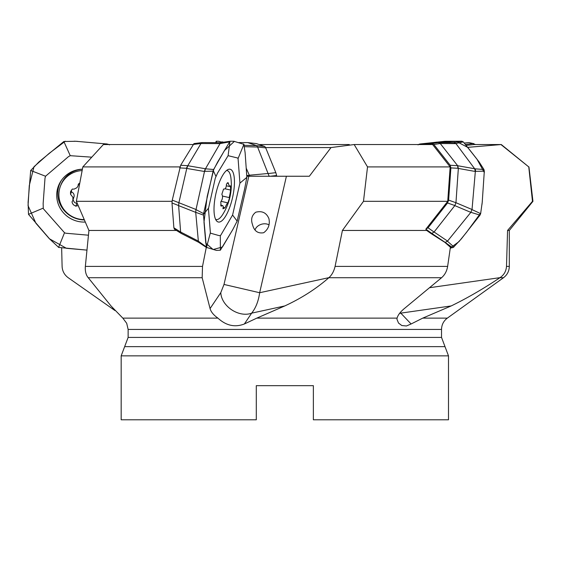 <?xml version="1.0" encoding="UTF-8"?>
<svg xmlns="http://www.w3.org/2000/svg" width="561" height="561" viewBox="0 0 561 561"><rect width="100%" height="100%" fill="white"/><g stroke="black" fill="none" stroke-linecap="round" stroke-linejoin="round"><path stroke-width="0.84" d="M246.896 176.252L309.349 176.252L331.004 147.571L354.166 144.542L367.525 166.912L363.486 201.322L342.413 230.452L335.078 266.405C333.949 271.244 331.895 274.995 328.928 277.646L328.851 277.716C316.187 288.803 301.502 298.207 284.799 305.934L256.805 318.129L397.076 318.129C397.889 315.114 400.309 311.93 404.341 308.564L441.577 277.716C444.838 274.869 446.858 271.103 447.629 266.405L450.399 247.24L444.999 242.478M445.196 242.422L431.802 233.418L430.953 233.509L426.697 230.452L425.848 229.183L447.734 201.322L450.16 166.912L432.622 144.542L354.166 144.542M192.998 144.542L103.371 144.542L82.832 166.912L76.366 201.322L88.926 230.452L85.349 266.405C85.02 271.244 85.959 274.995 88.182 277.646L110.987 305.934L122.824 318.129L217.941 318.129C213.622 315.114 210.999 311.93 210.066 308.564L202.163 277.716L202.514 266.405L206.28 247.394M450.16 166.912L367.525 166.912M179.948 166.912L82.832 166.912M447.734 201.322L363.486 201.322M172.052 201.322L76.366 201.322M426.697 230.452L342.413 230.452M428.05 227.787L434.053 232.051L431.816 233.425L425.82 229.169L428.05 227.787L447.545 202.97L448.625 200.13L450.883 167.9L450.181 165.264L433.87 144.5L431.802 143.609L423.59 144.542M176.47 230.452L88.926 230.452M174.464 229.169L173.875 227.787L171.989 202.97L172.262 200.13L180.656 165.264L193.973 143.595M430.953 233.509L445.013 242.443M466.345 145.362L474.052 144.542L500.938 144.542L528.764 166.912L532.48 201.322L507.565 230.452L506.506 266.405C506.127 271.244 503.967 274.995 500.026 277.646L499.928 277.716C483.33 288.803 467.089 298.207 451.198 305.934L422.735 318.129L447.327 318.129L503.512 277.716L499.928 277.716M528.764 166.912L501.296 144.542L467.867 147.333M528.946 166.912L532.95 201.322L532.48 201.322M532.95 201.322L509.304 230.452L507.565 230.452M265.591 147.571L331.004 147.571M275.465 176.252L276.622 175.453L275.83 172.669L265.711 147.852L257.604 147.038L269.203 176.371M259.14 144.542L349.272 144.542L349.566 145.145M114.935 310.535L68.204 277.716C64.375 274.869 62.341 271.103 62.103 266.405L61.654 248.018M447.327 318.129C443.576 320.969 441.647 324.735 441.528 329.433L128.132 329.433L126.702 323.283M126.723 323.318L122.824 318.129M286.405 176.252L259.652 292.73C258.474 301.138 255.809 307.94 251.658 313.15L244.372 323.978C234.947 327.617 226.132 325.668 217.941 318.129M244.372 323.978L256.805 318.129M400.245 312.554L411.108 323.978L406.416 325.983L401.802 325.527L398.534 323.08L396.964 319.279L397.076 318.129M411.108 323.978L422.735 318.129M448.491 355.849L448.491 419.796L313.368 419.796L313.368 385.673L256.293 385.673L256.293 419.796L121.169 419.796L121.169 355.849L448.491 355.849L441.528 337.42L128.132 337.42L128.132 329.433M445.013 346.635L124.654 346.635L128.132 337.42M451.198 305.934L400.638 313.15A20.89 13.078 -44 0 1 399.467 313.522M255.767 212.212C262.085 210.613 266.461 212.752 268.908 218.615C270.136 224.519 268.389 229.225 263.677 232.731C257.85 233.734 254.126 231.013 252.506 224.582C250.683 219.435 251.77 215.319 255.767 212.212M328.928 277.646L259.652 292.73L224 284.448L248.846 176.252M284.799 305.934L251.658 313.15A20.89 15.399 33.9 0 1 231.665 309.805A20.89 15.399 33.9 0 1 220.803 292.618L224 284.448M269 224.856A8.703 6.55 -16.4 0 0 259.533 225.024A8.703 6.55 -16.4 0 0 255.059 229.849M226.49 170.537A25.07 7.931 -77.4 0 1 227.156 170.593A25.07 7.931 -77.4 0 1 230.901 177.858A55.714 55.714 0 0 1 222.682 214.554A25.07 7.931 -77.4 0 1 216.195 219.526A25.07 7.931 -77.4 0 1 215.571 219.302M229.61 197.654L227.92 202.907C227.464 202.851 226.483 204.499 224.982 207.85L222.962 208.811L223.278 206.357L222.64 205.585L221.104 206.168L220.782 201.876C222.668 199.085 223.026 196.553 221.861 194.288L223.551 189.036C225.333 189.387 226.314 187.739 226.49 184.092L227.962 182.683L229.519 186.441L230.368 185.775L230.69 190.067L229.61 197.654L222.507 196.062M230.613 190.046A25.07 7.931 -77.4 0 1 229.232 197.57M228.509 183.131L227.296 182.858M224.982 207.85L223.285 207.472M230.69 190.067L225.038 188.798M84.171 219.589A25.07 24.453 20.3 0 1 68.989 214.519A25.07 24.453 20.3 0 1 60.371 186.357L60.869 185.018A25.07 24.453 20.3 0 1 82.39 169.247M60.371 186.357A25.07 24.453 20.3 0 1 82.144 170.572M79.781 183.103L78.337 184.092L78.014 185.986L76.955 187.697L74.052 189.141L72.404 189.036L70.539 191.666L70.532 194.288L72.923 197.339L72.86 200.466L72.011 201.876L72.481 203.447L73.456 204.807L75.742 206.168L77.201 203.299M78.161 205.564L75.742 206.168M73.063 199.919L74.361 202.276L76.696 203.594M72.895 200.382L74.213 196.048L73.982 194.457L73.316 193.173L71.485 191.715L71.31 190.095M70.532 194.288L71.485 191.715M204.863 169.822L220.017 143.616L200.985 143.525L187.802 165.684L180.656 165.264M204.856 169.836L196.02 209.512L178.882 202.717L186.778 168.412L187.865 165.74L205.487 168.756M180.628 232.016L178.622 205.564L178.882 202.717M190.593 238.173L181.133 233.39L174.324 229.098M205.431 168.833L204.414 171.477L186.764 168.433M195.761 212.388L178.608 205.621M198.938 242.422L198.363 241.202L195.705 212.353L195.95 209.583L203.587 213.622M180.621 232.016L198.306 241.062M206.714 247.681L204.253 245.977M243.902 144.303L238.067 158.532L237.527 157.971L228.096 155.685L217.528 173.111L215.27 178.216L208.44 208.678L210.375 232.738L206.511 247.415L216.385 250.388M216.378 250.402L220.389 250.199L220.305 235.578M237.114 221.195L232.64 229.863L220.361 250.178M243.874 144.359L245.115 152.683L246.854 177.339L244.533 189.401L237.107 221.188M223.895 142.164L230.494 141.218L233.895 141.274L243.888 144.352M230.361 141.253L229.659 141.905L219.94 143.609M229.659 141.905L217.619 162.066L213.25 170.495L203.594 213.622L203.51 214.351L208.51 208.152M204.961 169.653L205.459 168.798L213.65 169.506M213.068 171.147L204.73 171.343L204.807 169.822M198.363 241.202L206.35 246.966L203.482 215.101L195.754 212.346M210.375 232.738L210.67 233.222L218.811 235.543L220.347 235.578L220.845 235.08L232.591 215.024L239.933 183.11L246.868 177.325M237.135 221.118L232.591 215.052M239.933 183.11L238.067 158.532M229.968 141.505L228.096 155.685M213.243 170.474L215.852 176.238M203.503 214.351L203.482 215.101M206.357 246.987L206.476 247.359M234.33 178.657A27.04 8.548 -77.4 0 1 225.76 215.922A27.04 8.548 -77.4 0 1 218.166 221.981A27.04 8.548 -77.4 0 1 215.88 193.762A27.04 8.548 -77.4 0 1 229.982 169.219A27.04 8.548 -77.4 0 1 234.33 178.657M181.154 233.383L180.628 232.051L173.875 227.787M204.73 171.343L205.48 168.763M204.414 171.477L204.793 170.053M187.795 165.691L186.364 168.279L179.674 167.9M219.982 143.532L221.062 142.634M226.013 141.87L220.88 142.648L201.995 142.578M193.026 144.5L200.992 143.497L202.107 142.606M193.924 143.602L201.974 142.592M468.575 142.606L464.403 143.055M475.391 144.5L472.909 143.609L465.567 144.401M454.179 141.26L444.936 141.295L419.817 144.009L421.949 144.436M418.022 144.892L419.249 144.149M473.898 143.679L468.898 142.592L472.909 143.609M91.759 157.178L70.244 155.685L68.435 156.68L45.539 176.238L44.999 178.216L43.148 203.468L43.281 208.678L64.522 232.738L58.589 247.415L86.948 250.115L66.422 248.306L49.368 238.748L35.904 223.257L28.05 205.635L29.291 185.495L34.004 166.715L49.228 153.307L65.314 141.218M70.244 155.685L63.856 141.505L75.917 141.281L107.179 144.009L108.497 144.542M63.849 141.512L38.898 161.94L30.701 170.495M58.61 247.359L49.656 238.979L28.492 214.351L28.099 202.304L30.694 170.495M84.325 219.94A26.605 25.946 20.3 0 1 61.191 206.315A26.605 25.946 20.3 0 1 61.633 180.046M64.522 232.738L65.756 233.222L88.449 235.206M109.528 144.892L108.575 144.359M30.638 170.474L45.539 176.238M28.485 214.351L43.169 208.152M85.244 222.058A27.04 26.374 20.3 0 1 60.336 208.51A27.04 26.374 20.3 0 1 61.121 180.782A27.04 26.374 20.3 0 1 82.404 169.191M247.724 142.592L256.398 143.602L247.752 142.606L256.672 145.657L264.792 146.477L265.711 147.852M256.426 143.609L264.792 146.477M257.604 147.031L244.421 146.68M249.771 176.252L246.314 168.37M249.329 175.221L268.389 173.468M247.766 142.592L238.811 142.599M244.189 145.327L256.665 145.629L257.492 147.031L256.791 145.678M246.875 175.565L249.329 175.228M216.476 142.613L216.301 141.218L218.832 141.281L222.31 142.403M216.055 141.512L215.873 142.221M475.469 169.822L455.953 143.616L440.245 143.525L457.629 165.684L450.181 165.264M475.483 169.836L472.025 209.512L455.953 202.717L458.344 168.412L457.741 165.74L474.669 168.756M438.134 142.606L421.066 144.542M434.074 232.016L454.852 205.564L455.953 202.717M474.711 168.833L475.328 169.808L475.279 171.477L458.358 168.433M470.875 212.388L454.831 205.621M445.21 242.422L447.545 241.083L470.84 212.353L471.962 209.583L480.637 213.622L482.222 202.304L484.318 171.14L475.616 171.343L475.419 169.822M434.095 232.016L447.496 241.062M452.615 247.681L445.203 242.457M453.428 247.387L450.273 248.137M474.76 168.805L483.947 169.506L479.122 161.94L463.302 141.905L461.759 141.218L453.793 141.274L441.668 142.571M463.295 141.912L455.812 143.532L453.849 142.634L462.033 141.26M453.386 247.359L461.247 238.979L480.02 215.101L470.917 212.346M447.433 241.202L453.94 246.966M483.947 169.506L484.318 171.14M480.644 213.622L480.02 215.101M475.433 170.404L475.321 170.032M475.104 169.457L474.739 168.763M475.279 171.477L474.69 168.798M457.636 165.691L457.888 168.279L450.883 167.9M438.351 142.578L453.849 142.634M433.87 144.5L440.238 143.497L438.365 142.592M244.077 144.815L243.362 143.897M234.414 141.358L224.435 150.565L213.832 169.142L207.177 196.518L203.994 222.128L205.789 243.194L213.131 249.533L222.451 246.994L233.088 229.056M236.833 221.974L237.464 220.101M246.763 178.244L246.896 176.596M418.387 144.542L436.612 142.136L455.146 141.512M109.03 144.542L106.513 143.889M77.551 141.365L74.276 141.218M216.315 141.218L215.845 142.606M441.703 142.571L456.002 141.218L467.699 147.361L476.969 159.17L484.339 172.571M482.362 200.81L482.011 204.33M480.819 212.857L466.535 232.331L458.933 241.665L450.294 247.976M335.078 266.405L447.629 266.405M85.349 266.405L202.514 266.405M506.506 266.405L509.304 266.405C509.192 271.11 507.256 274.876 503.512 277.716M441.577 277.716L328.851 277.716M202.163 277.716L88.238 277.716M112.158 308.564L112.796 308.122M429.558 287.709L500.026 277.646M210.066 308.564L220.803 292.618M172.262 200.13L178.889 202.71M186.785 168.384L186.364 168.279M178.615 205.55L171.989 202.97M276.517 175.523L270.283 176.252M268.403 173.538L275.83 172.669M431.802 143.609L438.162 142.606M448.625 200.13L455.946 202.71M458.344 168.384L457.888 168.279M454.859 205.55L447.545 202.97M509.304 230.452L509.304 266.405M441.528 329.433L441.528 337.42M124.654 346.635L121.169 355.849M227.156 170.593L226.574 170.467M216.195 219.526L215.62 219.4M226.378 185.81L229.274 186.462M220.564 205.116L222.198 205.48M221.16 201.357L227.745 202.83M78.891 183.622L78.042 185.922M206.238 247.359L206.792 247.738M198.755 242.373L205.789 247.05M181.147 233.383L198.804 242.366M223.699 142.185L221.883 141.828M247.71 142.578L238.762 142.585"/></g></svg>
